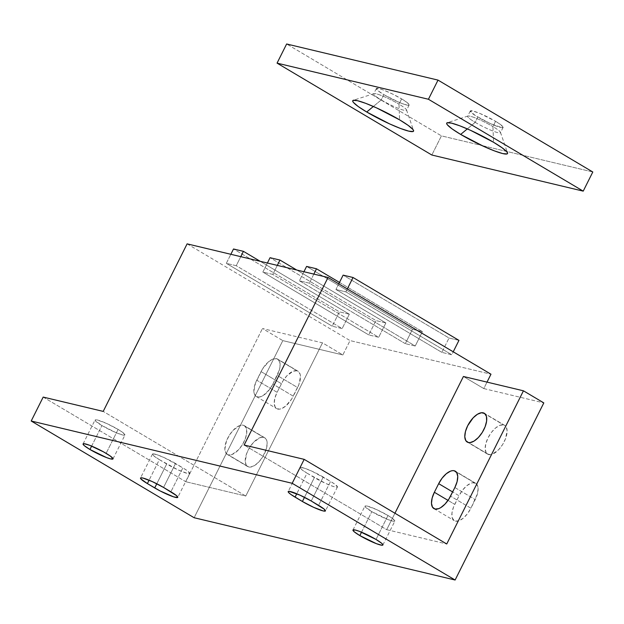 <?xml version="1.0" encoding="UTF-8"?>
<svg xmlns="http://www.w3.org/2000/svg" width="624" height="624" viewBox="0 0 624 624"><rect width="100%" height="100%" fill="white"/><g stroke="black" fill="none" stroke-linecap="round" stroke-linejoin="round"><path stroke-width="0.47" stroke-dasharray="3.12 2.34" d="M296.938 370.781A16.739 8.034 -59.3 0 0 281.416 383.69L261.05 371.6A16.739 8.034 120.7 0 1 276.572 358.691L298.373 371.444L300.183 374.353L300.479 376.49L298.888 384.618L291.673 399.025L285.659 406.091L281.424 408.689L279.482 409.165L276.323 408.416L275.231 407.207L274.217 403.361L274.872 398.135L277.103 392.309L283.023 380.835L286.907 375.773L293.272 371.171L296.938 370.781L276.572 358.691L272.906 359.081L268.671 361.67L262.657 368.745L255.442 383.152L253.851 391.271L254.147 393.409L255.957 396.326L259.116 397.075L263.141 395.561L269.459 389.61L272.914 384.08L279.458 369.634L279.997 366.889L279.809 362.263L278.008 359.354L276.572 358.691A16.739 8.034 120.7 0 1 277.68 359.135A16.739 8.034 120.7 0 1 277.228 375.461L297.593 387.551A16.739 8.034 -59.3 0 0 298.046 371.225A16.739 8.034 -59.3 0 0 296.938 370.781M248.758 466.994A16.739 8.034 -59.3 0 0 263.702 455.185A16.739 8.034 -59.3 0 0 264.732 437.767A16.739 8.034 -59.3 0 0 263.617 437.315L243.251 425.225A16.739 8.034 120.7 0 1 244.366 425.677A16.739 8.034 120.7 0 1 243.337 443.095A16.739 8.034 120.7 0 1 228.392 454.904L248.758 466.994L246.223 465.13L245.209 461.284L246.8 453.157L249.701 447.369L253.586 442.307L259.958 437.713L263.617 437.315L266.152 439.187L266.861 440.895L267.166 443.032L266.503 448.266L262.673 456.947L258.788 462.01L254.506 465.566L250.474 467.087L248.758 466.994L228.392 454.904L232.05 454.514L238.415 449.92L242.307 444.857L245.209 439.07L246.675 433.43L246.496 428.805L244.686 425.888L243.251 425.225L239.593 425.623L233.22 430.217L229.336 435.279L226.434 441.067L224.843 449.194L225.857 453.04L228.392 454.904A16.739 8.034 120.7 0 1 227.276 454.459A16.739 8.034 120.7 0 1 228.298 437.042A16.739 8.034 120.7 0 1 243.251 425.225L263.617 437.315A16.739 8.034 -59.3 0 0 248.664 449.132A16.739 8.034 -59.3 0 0 247.642 466.549A16.739 8.034 -59.3 0 0 248.758 466.994M474.568 482.836A16.739 8.034 -59.3 0 0 459.046 495.745L452.642 491.946L459.046 495.745L462.501 490.214L466.666 485.815L470.902 483.226L472.844 482.742L476.003 483.499L477.805 486.408L478.109 488.545L477.454 493.779L470.909 508.225L467.446 513.755L463.289 518.154L459.046 520.744L455.387 521.134L453.952 520.471L452.143 517.561L451.963 512.928L453.437 507.296L459.046 495.745L454.724 504.364A16.739 8.034 -59.3 0 0 454.272 520.681A16.739 8.034 -59.3 0 0 470.909 508.225L450.544 496.135L470.909 508.225L475.223 499.606A16.739 8.034 -59.3 0 0 475.675 483.28A16.739 8.034 -59.3 0 0 474.568 482.836L456.238 471.955L474.568 482.836M488.709 454.592A16.739 8.034 -59.3 0 0 503.654 442.775A16.739 8.034 -59.3 0 0 504.683 425.365A16.739 8.034 -59.3 0 0 503.568 424.913L485.238 414.032L505.003 425.576L506.103 426.785L507.117 430.63L505.526 438.75L502.624 444.545L498.74 449.608L492.367 454.202L490.425 454.685L487.274 453.929L486.174 452.728L485.16 448.882L485.823 443.648L488.046 437.822L491.509 432.292L495.674 427.892L499.91 425.303L503.568 424.913A16.739 8.034 -59.3 0 0 488.623 436.73A16.739 8.034 -59.3 0 0 487.594 454.147A16.739 8.034 -59.3 0 0 488.709 454.592L468.343 442.502L488.709 454.592M118.108 429.421L106.119 453.352L118.108 429.421L122.327 432.136L125.011 434.795L122.647 434.983L116.025 432.65L101.923 425.552A16.739 2.168 -153.4 0 0 124.979 434.983A16.739 2.168 -153.4 0 0 118.108 429.421A16.739 2.168 -153.4 0 0 95.051 419.991A16.739 2.168 -153.4 0 0 101.923 425.552L95.371 420.818L95.254 419.819L97.391 419.991L106.805 423.556L118.108 429.421M91.642 446.098L101.923 425.552L91.642 446.098M387.995 515.51L376.015 539.448L387.995 515.51L392.215 518.232L394.898 520.892L393.869 521.313L388.479 519.769L371.818 511.649A16.739 2.168 -153.4 0 0 394.875 521.079A16.739 2.168 -153.4 0 0 387.995 515.51A16.739 2.168 -153.4 0 0 364.939 506.087A16.739 2.168 -153.4 0 0 371.818 511.649L365.258 506.914L365.141 505.916L367.279 506.087L376.701 509.644L387.995 515.51M361.53 532.194L371.818 511.649L361.53 532.194M187.114 243.859L350.041 340.579L490.979 374.213L350.041 340.579L342.849 354.939L322.483 342.849L262.454 328.528L282.82 340.618L342.849 354.939L282.82 340.618L194.134 517.733L282.82 340.618L262.454 328.528L322.483 342.849L245.778 496.033L103.21 411.403L245.778 496.033L185.749 481.712L245.778 496.033L322.483 342.849L342.849 354.939L350.041 340.579L187.114 243.859M441.847 352.365L335.938 289.497L345.86 291.868L451.76 354.736L441.847 352.365L451.76 354.736L453.227 351.803L451.76 354.736L345.86 291.868L335.938 289.497L441.847 352.365L449.038 338.005L441.847 352.365M405.304 343.652L299.403 280.784L309.317 283.148L415.225 346.016L405.304 343.652L415.225 346.016L422.417 331.656L412.495 329.285L405.304 343.652L412.495 329.285L306.595 266.417L412.495 329.285L422.417 331.656L415.225 346.016L309.317 283.148L299.403 280.784L405.304 343.652M368.768 334.932L262.86 272.064L272.782 274.427L378.682 337.295L368.768 334.932L375.96 320.572L270.052 257.704L375.96 320.572L368.768 334.932L378.682 337.295L272.782 274.427L277.306 265.387L272.782 274.427L262.86 272.064L267.392 263.016L262.86 272.064L368.768 334.932M332.233 326.212L226.325 263.344L236.239 265.707L342.147 328.575L332.233 326.212L339.425 311.852L233.516 248.984L339.425 311.852L332.233 326.212L342.147 328.575L236.239 265.707L240.77 256.667L236.239 265.707L226.325 263.344L230.849 254.303L226.325 263.344L332.233 326.212M483.787 388.573L543.808 402.901L483.787 388.573L487.016 382.114L483.787 388.573L463.421 376.483L483.787 388.573M386.708 529.667L446.737 543.988L386.708 529.667L394.937 513.24L386.708 529.667L244.148 445.037L386.708 529.667M307.047 473.203L301.4 469.365L300.378 467.47L304.333 468.164L311.93 471.198L330.564 481.416L334.776 484.138L337.467 486.798L336.437 487.219L333.278 486.463L325.681 483.421L307.047 473.203L296.767 493.748L307.047 473.203L314.379 477.555A16.739 2.168 -153.4 0 0 337.436 486.985A16.739 2.168 -153.4 0 0 330.564 481.416L318.575 505.354L330.564 481.416L323.232 477.064L311.243 501.002L323.232 477.064A16.739 2.168 -153.4 0 0 300.175 467.641A16.739 2.168 -153.4 0 0 307.047 473.203M43.189 397.082L185.749 481.712L262.454 328.528L185.749 481.712L43.189 397.082M159.362 459.646L153.707 455.809L152.685 453.913L156.647 454.607L164.245 457.649L182.871 467.867L187.091 470.582L189.774 473.242L187.411 473.429L177.988 469.872L159.362 459.646L149.074 480.191L159.362 459.646L166.694 463.999A16.739 2.168 -153.4 0 0 189.751 473.429A16.739 2.168 -153.4 0 0 182.871 467.867L170.89 491.798L182.871 467.867L175.539 463.515L163.558 487.445L175.539 463.515A16.739 2.168 -153.4 0 0 152.482 454.085A16.739 2.168 -153.4 0 0 159.362 459.646M458.952 340.376L449.038 338.005L343.13 275.137L449.038 338.005L458.952 340.376M338.762 283.858L335.938 289.497L338.762 283.858M347.326 288.935L345.86 291.868L347.326 288.935M303.927 271.736L299.403 280.784L303.927 271.736M313.849 274.108L309.317 283.148L313.849 274.108M339.479 282.422L422.417 331.656L339.479 282.422M385.874 322.936L375.96 320.572L385.874 322.936L378.682 337.295L385.874 322.936L296.751 270.028L385.874 322.936M349.339 314.215L339.425 311.852L349.339 314.215L342.147 328.575L349.339 314.215L260.208 261.308L349.339 314.215M304.489 497.312L314.379 477.555L304.489 497.312M156.796 483.764L166.694 463.999L156.796 483.764M448.024 500.378L454.724 504.364L448.024 500.378M454.857 487.516L475.223 499.606L454.857 487.516M272.914 384.08A16.739 8.034 120.7 0 1 256.285 396.536A16.739 8.034 120.7 0 1 256.737 380.219L277.103 392.309A16.739 8.034 -59.3 0 0 276.65 408.626A16.739 8.034 -59.3 0 0 293.28 396.17L272.914 384.08L293.28 396.17L297.593 387.551L277.228 375.461L272.914 384.08M261.05 371.6L281.416 383.69L277.103 392.309L256.737 380.219L261.05 371.6M381.233 99.926A18.353 2.379 -153.4 0 0 398.471 108.428A18.353 2.379 -153.4 0 0 406.52 109.918A18.353 2.379 -153.4 0 0 398.978 104.161L399.594 119.847L398.978 104.161A18.353 2.379 26.6 0 1 406.52 110.261A18.353 2.379 26.6 0 1 381.233 99.926L383.869 94.661A18.353 2.379 -153.4 0 0 409.157 104.996A18.353 2.379 -153.4 0 0 401.614 98.896L398.978 104.161L401.614 98.896L404.149 100.456L408.814 104.091L408.938 105.183L404.594 104.426L399.329 102.437L383.869 94.661L377.668 90.449L376.295 88.764L378.893 88.553L383.347 89.989L392.426 93.974L401.614 98.896A18.353 2.379 -153.4 0 0 376.327 88.561A18.353 2.379 -153.4 0 0 383.869 94.661L381.233 99.926A18.353 2.379 26.6 0 1 373.69 93.826A18.353 2.379 26.6 0 1 398.978 104.161A18.353 2.379 -153.4 0 0 373.971 93.616A18.353 2.379 -153.4 0 0 381.233 99.926L373.363 106.47L381.233 99.926M475.192 122.351A18.353 2.379 -153.4 0 0 492.43 130.853A18.353 2.379 -153.4 0 0 500.471 132.335A18.353 2.379 -153.4 0 0 492.937 126.586L493.553 142.272L492.937 126.586A18.353 2.379 26.6 0 1 500.479 132.686A18.353 2.379 26.6 0 1 475.192 122.351L477.828 117.078A18.353 2.379 -153.4 0 0 503.116 127.421A18.353 2.379 -153.4 0 0 495.573 121.313L492.937 126.586L495.573 121.313L500.198 124.301L503.147 127.21L502.016 127.678L490.214 123.513L475.293 115.518L470.254 111.189L472.852 110.978L480.113 113.537L495.573 121.313A18.353 2.379 -153.4 0 0 470.285 110.978A18.353 2.379 -153.4 0 0 477.828 117.078L475.192 122.351A18.353 2.379 26.6 0 1 467.649 116.243A18.353 2.379 26.6 0 1 492.937 126.586A18.353 2.379 -153.4 0 0 467.93 116.041A18.353 2.379 -153.4 0 0 475.192 122.351L467.321 128.895L475.192 122.351M441.425 135.868L431.839 155.017L441.425 135.868L286.642 43.984L441.425 135.868L481.806 145.501L441.425 135.868M592.8 171.99L481.806 145.501L592.8 171.99M264.732 437.767L244.366 425.677M504.683 425.365L484.318 413.275M112.999 458.913L124.979 434.983M382.886 545.009L394.875 521.079M352.958 530.026L364.939 506.087M337.436 486.985L325.455 510.916M300.175 467.641L288.187 491.579M83.07 443.929L95.051 419.991M189.751 473.429L177.762 497.359M152.482 454.085L140.501 478.023M487.594 454.147L467.228 442.057M433.906 508.591L454.272 520.681M475.675 483.28L455.309 471.19M247.642 466.549L227.276 454.459M256.285 396.536L276.65 408.626M298.046 371.225L277.68 359.135M406.52 109.918L413.564 130.51M409.157 104.996L406.52 110.261M500.471 132.335L507.523 152.935M503.116 127.421L500.479 132.686M470.285 110.978L467.649 116.243M467.93 116.041L447.213 122.733M376.327 88.561L373.69 93.826M373.971 93.616L353.262 100.308"/><path stroke-width="0.94" d="M454.202 470.746L456.238 471.955L454.202 470.746L452.478 470.652L450.536 471.136L446.3 473.725L442.135 478.124L438.68 483.655A16.739 8.034 120.7 0 1 454.202 470.746A16.739 8.034 120.7 0 1 455.309 471.19A16.739 8.034 120.7 0 1 454.857 487.516L457.088 481.689L457.743 476.455L456.729 472.618L454.202 470.746M452.642 491.946L438.68 483.655L434.359 492.274L432.136 498.1L431.48 503.326L432.494 507.172L435.022 509.044L438.68 508.654L440.77 507.616L445.052 504.052L448.937 498.989L454.857 487.516L450.544 496.135A16.739 8.034 120.7 0 1 433.906 508.591A16.739 8.034 120.7 0 1 434.359 492.274L448.024 500.378L434.359 492.274L438.68 483.655L452.642 491.946M483.202 412.823A16.739 8.034 120.7 0 1 484.318 413.275A16.739 8.034 120.7 0 1 483.288 430.685A16.739 8.034 120.7 0 1 468.343 442.502L470.059 442.595L474.092 441.074L478.374 437.518L482.258 432.455L485.16 426.66L486.626 421.028L486.447 416.395L484.637 413.486L481.478 412.737L477.454 414.25L473.171 417.815L467.68 425.732L465.457 431.558L464.794 436.792L465.808 440.638L468.343 442.502A16.739 8.034 120.7 0 1 467.228 442.057A16.739 8.034 120.7 0 1 468.25 424.64A16.739 8.034 120.7 0 1 483.202 412.823L485.238 414.032L483.202 412.823M106.119 453.352A16.739 2.168 26.6 0 1 112.999 458.913A16.739 2.168 26.6 0 1 89.942 449.491L91.642 446.098L89.942 449.491L106.603 457.61L110.659 458.921L113.022 458.726L110.339 456.074L103.506 451.854L89.458 445.232L84.068 443.695L83.039 444.116L84.287 445.653L89.942 449.491A16.739 2.168 26.6 0 1 83.07 443.929A16.739 2.168 26.6 0 1 106.119 453.352M376.015 539.448A16.739 2.168 26.6 0 1 382.886 545.009A16.739 2.168 26.6 0 1 359.83 535.587L361.53 532.194L359.83 535.587L376.49 543.707L381.88 545.243L382.918 544.822L381.662 543.286L376.015 539.448L359.354 531.328L355.29 530.018L352.927 530.213L354.175 531.749L359.83 535.587A16.739 2.168 26.6 0 1 352.958 530.026A16.739 2.168 26.6 0 1 376.015 539.448M328.045 277.493L187.114 243.859L328.045 277.493L244.148 445.037L304.169 459.358L244.148 445.037L328.045 277.493L490.979 374.213L328.045 277.493M543.808 402.901L523.442 390.811L463.421 376.483L523.442 390.811L446.737 543.988L304.169 459.358L292.188 483.296L455.114 580.016L543.808 402.901L523.442 390.811L446.737 543.988L304.169 459.358L292.188 483.296L31.2 421.013L292.188 483.296L455.114 580.016L194.134 517.733L455.114 580.016L543.808 402.901M394.937 513.24L463.421 376.483L394.937 513.24M487.016 382.114L490.979 374.213L487.016 382.114M194.134 517.733L31.2 421.013L43.189 397.082L103.21 411.403L187.114 243.859L103.21 411.403L43.189 397.082L31.2 421.013L194.134 517.733M163.558 487.445L152.256 481.58L142.841 478.023L140.704 477.851L140.813 478.85L147.373 483.584L160.157 490.955L173.605 496.844L177.559 497.531L176.537 495.635L163.558 487.445L170.89 491.798A16.739 2.168 26.6 0 1 177.762 497.359A16.739 2.168 26.6 0 1 154.705 487.937L156.796 483.764L154.705 487.937L147.373 483.584A16.739 2.168 26.6 0 1 140.501 478.023A16.739 2.168 26.6 0 1 163.558 487.445M311.243 501.002L299.949 495.136L289.193 491.345L288.389 491.408L288.506 492.406L290.846 494.419L302.398 501.493L313.693 507.359L323.115 510.916L325.252 511.087L324.23 509.192L311.243 501.002L318.575 505.354A16.739 2.168 26.6 0 1 325.455 510.916A16.739 2.168 26.6 0 1 302.398 501.493L304.489 497.312L302.398 501.493L295.066 497.141A16.739 2.168 26.6 0 1 288.187 491.579A16.739 2.168 26.6 0 1 311.243 501.002M453.227 351.803L458.952 340.376L453.227 351.803M343.13 275.137L338.762 283.858L343.13 275.137L353.051 277.508L347.326 288.935L353.051 277.508L458.952 340.376L353.051 277.508L343.13 275.137M306.595 266.417L303.927 271.736L306.595 266.417L316.508 268.788L313.849 274.108L316.508 268.788L339.479 282.422L316.508 268.788L306.595 266.417M270.052 257.704L279.973 260.068L296.751 270.028L279.973 260.068L277.306 265.387L279.973 260.068L270.052 257.704L267.392 263.016L270.052 257.704M233.516 248.984L243.43 251.347L260.208 261.308L243.43 251.347L240.77 256.667L243.43 251.347L233.516 248.984L230.849 254.303L233.516 248.984M296.767 493.748L295.066 497.141L296.767 493.748M149.074 480.191L147.373 483.584L149.074 480.191M366.717 112L373.363 106.47L366.717 112L358.145 106.47L353.387 102.383L352.685 101.08L353.153 100.347L357.497 100.69L365.742 103.35L376.639 107.929L399.594 119.847A34.016 4.407 26.6 0 1 413.564 130.51A34.016 4.407 26.6 0 1 398.658 127.756A34.016 4.407 26.6 0 1 366.717 112A34.016 4.407 26.6 0 1 353.262 100.308A34.016 4.407 26.6 0 1 399.594 119.847L408.166 125.377L412.924 129.472L413.626 130.775L413.158 131.5L408.814 131.157L400.569 128.497L389.672 123.919L366.717 112M460.668 134.425L467.321 128.895L460.668 134.425L452.104 128.895L447.338 124.8L446.636 123.497L447.112 122.772L451.448 123.115L459.693 125.775L470.59 130.346L493.553 142.272A34.016 4.407 26.6 0 1 507.523 152.935A34.016 4.407 26.6 0 1 492.609 150.181A34.016 4.407 26.6 0 1 460.668 134.425A34.016 4.407 26.6 0 1 447.213 122.733A34.016 4.407 26.6 0 1 493.553 142.272L502.125 147.802L506.883 151.889L507.585 153.192L507.109 153.925L502.772 153.582L494.528 150.922L483.631 146.344L460.668 134.425M431.839 155.017L583.214 191.139L592.8 171.99L583.214 191.139L428.431 99.255L438.017 80.106L592.8 171.99L438.017 80.106L428.431 99.255L277.056 63.133L286.642 43.984L438.017 80.106L286.642 43.984L277.056 63.133L431.839 155.017L583.214 191.139L428.431 99.255L277.056 63.133L431.839 155.017"/></g></svg>
